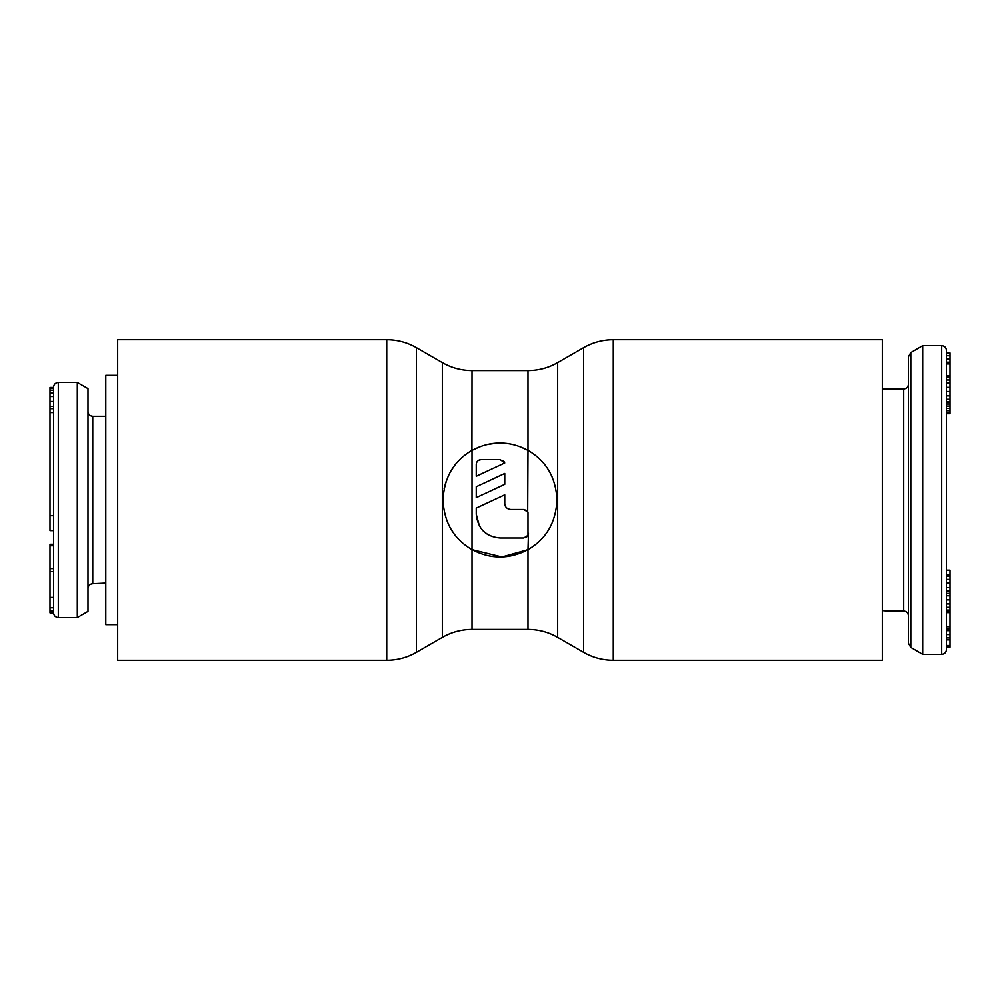 <?xml version="1.0" encoding="UTF-8"?>
<svg xmlns="http://www.w3.org/2000/svg" width="1000" height="1000" viewBox="0 0 1000 1000"><rect width="100%" height="100%" fill="white"/><g stroke="black" fill="none" stroke-linecap="round" stroke-linejoin="round"><path stroke-width="1.5" d="M950 574.725L946.438 574.725L946.438 350.4C946.162 347.512 944.575 345.925 941.688 345.65L941.688 654.35C944.575 654.075 946.162 652.487 946.438 649.6L946.438 647.237L950 647.237L950 570.163L946.438 570.163L946.438 500L946.438 649.6M946.438 500L946.438 413.7L950 413.7L950 352.912L946.438 352.912M950 353.488L946.438 353.488L946.438 362.188L950 362.188M950 363.913L946.438 363.913L946.438 375.8L950 375.8M950 391.488L946.438 391.488L946.438 399.288L950 399.288M950 377.675L946.438 377.675L946.438 379.988L950 379.988M950 406.087L946.438 406.087L946.438 408.425L950 408.425M950 401.8L946.438 401.8L946.438 402.475L950 402.475M950 646.65L946.438 647.237M950 639.875L946.438 639.875L946.438 645.5L950 645.5M950 626.737L946.438 626.737L946.438 634.575L950 634.575M950 576.35L946.438 576.35L946.438 579.425L950 579.425M950 610.075L946.438 610.075L946.438 611.663L950 611.663M950 595.788L946.438 595.788L946.438 599.9L950 599.9M882.325 610.612L886.488 610.95M910.8 647.412L910.8 352.587L908.438 356.688L908.438 643.312L910.8 647.412L922.688 654.35L941.688 654.35M910.8 352.587L922.688 345.65L922.688 654.35M946.438 358.9L950 358.9M946.438 355.725L950 355.725M946.438 395.85L950 395.85M946.438 387.35L950 387.35M946.438 382.975L950 382.975M946.438 376.05L950 376.05M946.438 412.337L950 412.337M946.438 410.737L950 410.737M946.438 404.012L950 404.012M946.438 637.913L950 637.913M946.438 630.675L950 630.675M946.438 629.163L950 629.163M946.438 593.387L950 593.387M946.438 591.087L950 591.087M946.438 587.65L950 587.65M946.438 582.987L950 582.987M946.438 574.987L950 574.987M946.438 612.625L950 612.625M946.438 607.312L950 607.312M946.438 603.95L950 603.95M117.675 375.325L105.8 375.325L105.8 624.675L117.675 624.675M105.8 416.287L92.75 416.287L92.75 583.713L105.8 583.062M53.562 530.638L50 530.638L50 387.438L53.562 387.438M53.562 612.663L50 612.863L53.562 612.863L53.562 412.575L50 412.575M77.312 617.55L88 611.375L88 388.625L77.312 382.45L77.312 617.55L58.312 617.55L58.312 382.45C55.425 382.738 53.837 384.312 53.562 387.2L53.562 412.575M53.562 612.737L53.562 612.8C53.837 615.688 55.425 617.263 58.312 617.55M50 612.663L50 544.263L53.562 544.263M53.562 545.725L50 545.725M53.562 568.612L50 568.612M53.562 571.625L50 571.625M53.562 597.425L50 597.425M53.562 607.788L50 607.788M53.562 610.337L50 610.337M53.562 611.838L50 611.838M53.562 544.637L50 544.637M53.562 388.113L50 388.113M53.562 390.2L50 390.2M53.562 393.013L50 393.013M53.562 396.538L50 396.538M53.562 401.475L50 401.475M53.562 406.425L50 406.425M518.925 446.238L527.987 450.35L527.688 511.6M453.45 532.875L451.2 529.45M471.938 450.4L472.013 370.575L527.987 370.575L527.987 450.35C546.287 461.037 555.962 477.587 556.987 500C555.913 522.475 546.25 539.025 527.987 549.65C509.325 559.462 490.675 559.462 472.013 549.65C453.713 538.962 444.038 522.413 443.013 500C444.1 477.512 453.762 460.962 472.013 450.35C490.675 440.538 509.325 440.538 527.987 450.35L531.763 452.675M536.337 456.087L538.513 457.987M551.4 475.375L552.362 477.512M472.075 450.312L481.062 446.25M486.725 444.575L497.388 443.062M499.988 443.013L509.562 443.812M444.15 488.625L444.888 485.487M445.163 484.475L446.737 479.725M451.138 470.662L454.15 466.15M455 465.025L456.125 463.625M461.85 457.663L462.587 457.013M463.988 455.825L467.75 453.013M494.338 537.312L500 538C485.7 536.688 477.788 528.775 476.25 514.25L476.25 508.1L504.75 494.812L504.75 503.562C505.1 507.163 507.075 509.137 510.688 509.5L523.75 509.5L527.987 512.1L527.987 535.388L527.987 512.1M613.275 339.712L882.325 339.712L882.325 660.288L613.275 660.288L613.275 339.712C602.675 339.762 592.788 342.413 583.587 347.663L583.587 652.337C592.788 657.588 602.675 660.238 613.275 660.288M500 538L523.75 538L527.987 535.388M504.75 473.45L504.75 484.338L476.25 497.625L476.25 486.737L504.75 473.45L476.25 486.737M476.25 464.375L476.25 476.25L504.75 462.962L500.213 459.625L481 459.625C478.113 459.913 476.525 461.5 476.25 464.375M536.912 543.425L536.237 543.987M536.062 544.125L532.188 547.038M528.438 534.012L527.987 549.65L501.987 556.962M528.288 534.625L528.5 533.25M525.425 537.688L526.912 536.788M476.25 514.25L479.45 526.15M483.338 531.175L488.363 534.95M501.912 556.962L472.013 549.65L472.013 629.425C461.425 629.462 451.525 632.125 442.337 637.375L416.413 652.337L416.413 347.663C407.212 342.413 397.325 339.762 386.725 339.712L117.675 339.712L117.675 660.288L386.725 660.288C397.325 660.238 407.212 657.588 416.413 652.337M510.688 509.5L508.263 508.975M505.737 506.838L505.337 506.15M527.15 510.925L525.75 509.95M504.75 494.812L493.638 500M504.087 461.625L503 460.538M481 459.625L478.438 460.375M887.075 611.013L903.7 611.013L903.7 388.988C906.575 388.7 908.162 387.125 908.438 384.237M53.562 515.712L50 515.712M527.987 370.575C538.575 370.538 548.475 367.875 557.663 362.625L557.663 637.375L583.587 652.337M527.987 549.65L527.987 629.425L472.013 629.425M442.337 637.375L442.337 362.625C451.525 367.875 461.425 370.538 472.013 370.575M472.013 450.35L472.013 549.65M386.725 660.288L386.725 339.712M882.325 388.988L903.7 388.988M903.7 611.013C906.575 611.3 908.162 612.875 908.438 615.763M922.688 345.65L941.688 345.65M77.312 382.45L58.312 382.45M50 408.675L53.562 408.675M92.75 583.713C89.862 583.987 88.275 585.575 88 588.462M92.75 416.287C89.862 416.012 88.275 414.425 88 411.538M557.663 362.625L583.587 347.663M442.337 362.625L416.413 347.663M557.663 637.375C548.475 632.125 538.575 629.462 527.987 629.425"/></g></svg>
